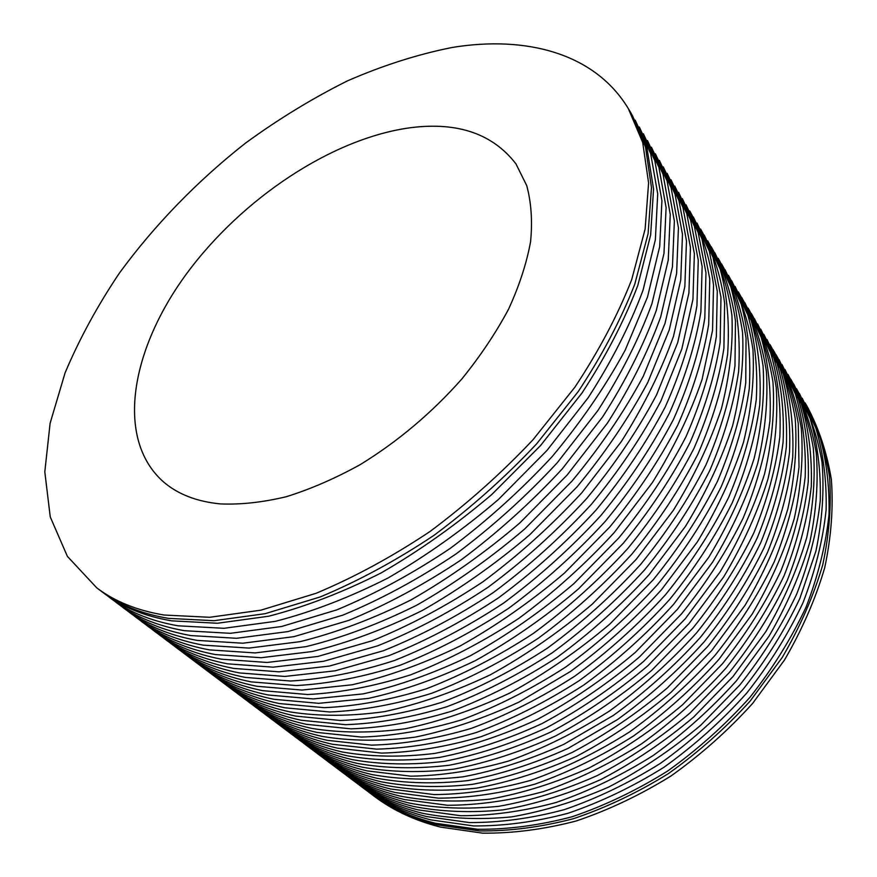 <?xml version="1.0" encoding="UTF-8"?>
<svg xmlns="http://www.w3.org/2000/svg" width="877" height="877" viewBox="0 0 877 877"><rect width="100%" height="100%" fill="white"/><g stroke="black" fill="none" stroke-linecap="round" stroke-linejoin="round"><path stroke-width="1.32" d="M220.456 503.913C196.799 501.622 177.746 494.233 163.319 481.747C114.898 438.653 130.903 349.583 186.297 274.139C241.877 198.432 332.69 137.766 411.466 127.582C458.068 121.881 492.885 133.973 515.928 163.846L526.715 185.562C531.254 202.269 532.547 220.938 530.596 241.57C526.682 263.089 519.37 285.562 508.649 309.011C496.042 332.646 480.497 355.898 462.026 378.765C431.966 412.771 398.026 441.394 360.217 464.624C335.222 478.436 310.601 489.136 286.351 496.7C262.727 502.368 240.758 504.768 220.456 503.913M371.19 793.97L374.073 796.141C392.863 810.315 414.942 820.62 440.32 827.055L482.503 833.15C512.585 833.457 543.751 829.423 576.003 821.047C608.375 810.151 639.991 795.165 670.85 776.079C700.712 754.878 727.954 730.673 752.576 703.486L784.433 660.107C802.159 629.686 815.577 598.903 824.698 567.781C831.253 536.976 833.468 507.509 831.341 479.368C826.868 452.389 818.712 427.921 806.873 405.93L805.02 402.839C816.86 424.83 825.005 449.32 829.467 476.321C831.571 504.494 829.324 533.994 822.736 564.843C813.571 596.02 800.098 626.858 782.317 657.344L750.361 700.811C725.663 728.074 698.344 752.334 668.406 773.602C637.48 792.753 605.799 807.794 573.361 818.723C541.054 827.143 509.833 831.21 479.708 830.936L437.48 824.873C412.069 818.449 389.98 808.145 371.19 793.97L370.105 793.148M802.192 398.18L818.526 432.328C826.134 457.641 829.631 485.014 829.017 514.448C825.86 544.716 818.219 575.586 806.084 607.048C791.416 638.368 772.714 668.438 749.988 697.259C725.257 724.819 697.862 749.386 667.781 770.938C636.68 790.352 604.801 805.623 572.133 816.75C539.607 825.334 508.167 829.51 477.833 829.28L435.332 823.229C408.912 816.542 386.077 805.7 366.849 790.681M799.375 393.488L815.698 427.647C823.295 452.981 826.77 480.388 826.123 509.877C822.922 540.199 815.215 571.146 803.014 602.696C788.259 634.104 769.469 664.273 746.645 693.192C721.804 720.861 694.288 745.516 664.097 767.178C632.887 786.691 600.898 802.038 568.132 813.242C535.518 821.881 504.001 826.112 473.602 825.937L431.024 819.918C404.56 813.253 381.703 802.411 362.464 787.393M796.535 388.752C808.747 410.6 817.243 435.047 822.001 462.091C824.391 490.364 822.352 520.061 815.895 551.184L799.912 598.311C785.068 629.807 766.191 660.063 743.257 689.092C718.318 716.871 690.692 741.635 660.381 763.385C629.061 782.986 596.974 798.432 564.108 809.701C531.396 818.405 499.802 822.692 469.338 822.56L426.682 816.586C400.175 809.942 377.296 799.111 358.057 784.082M793.674 383.983L809.986 418.176C817.561 443.554 820.993 471.037 820.258 500.624C816.969 531.067 809.142 562.157 796.787 593.882C781.867 625.476 762.891 655.832 739.859 684.97L700.833 725.158C672.001 749.418 641.416 769.995 609.077 786.855C576.31 801.293 543.773 811.313 511.444 816.904C479.818 819.929 450.098 818.701 422.308 813.231C395.746 806.61 372.846 795.779 353.606 780.738M790.791 379.182C803.014 401.041 811.477 425.52 816.202 452.62C818.526 480.98 816.399 510.787 809.833 542.063C800.624 573.733 786.987 605.141 768.932 636.296L736.417 680.804C711.258 708.791 683.413 733.753 652.872 755.711C621.322 775.498 589.015 791.109 555.952 802.532C523.054 811.378 491.306 815.774 460.699 815.72L417.901 809.844C391.295 803.244 368.373 792.424 349.134 777.373M787.886 374.347C800.109 396.207 808.572 420.697 813.264 447.84C815.566 476.233 813.396 506.106 806.763 537.437C797.489 569.195 783.775 600.69 765.632 631.944L732.964 676.606L693.597 717.112C664.547 741.591 633.731 762.343 601.173 779.401C568.186 794.003 535.452 804.165 502.959 809.877C471.179 813.012 441.35 811.861 413.462 806.434C386.812 799.857 363.867 789.048 344.617 773.985M784.959 369.48L801.26 403.694C808.802 429.138 812.146 456.731 811.291 486.472C807.86 517.101 799.846 548.41 787.261 580.399C772.089 612.267 752.817 642.929 729.467 672.374L689.936 713.045C660.765 737.623 629.839 758.484 597.171 775.619C564.075 790.309 531.243 800.548 498.673 806.325C466.805 809.504 436.921 808.397 408.989 803.003C382.295 796.448 359.329 785.639 340.079 770.576M782.01 364.58L798.311 398.794C805.831 424.26 809.153 451.885 808.254 481.681C804.768 512.376 796.7 543.762 784.038 575.838C768.767 607.794 749.407 638.555 725.948 668.11C700.449 696.415 672.264 721.694 641.372 743.959C609.482 764.042 576.847 779.916 543.477 791.569C510.293 800.624 478.305 805.196 447.511 805.272L404.483 799.55C377.746 793.016 354.747 782.207 335.507 767.134M779.039 359.636L795.34 393.861C802.85 419.349 806.138 447.007 805.196 476.858C801.666 507.608 793.521 539.07 780.782 571.223C765.435 603.288 745.976 634.148 722.407 663.812L682.536 704.801C653.124 729.587 621.968 750.646 589.07 767.978C555.755 782.843 522.736 793.225 489.98 799.122C457.969 802.422 427.954 801.392 399.945 796.064C373.153 789.552 350.142 778.754 330.892 763.681M776.046 354.659C788.28 376.507 796.7 401.063 801.304 428.327C803.464 456.884 801.118 486.976 794.244 518.592C784.696 550.668 770.653 582.525 752.126 614.174L718.833 659.471C693.104 687.996 664.678 713.494 633.545 735.956C601.414 756.248 568.57 772.297 534.992 784.115C501.622 793.312 469.469 798.004 438.533 798.169L395.363 792.545C368.537 786.055 345.494 775.268 326.244 760.184M773.043 349.638C785.266 371.486 793.674 396.064 798.245 423.35L799.013 467.079C795.373 497.961 787.097 529.565 774.194 561.905C758.671 594.157 739.015 625.213 715.226 655.097C689.377 683.731 660.841 709.34 629.587 731.911C597.336 752.302 564.371 768.438 530.706 780.344C497.226 789.618 464.996 794.365 433.994 794.584L390.747 789.004C363.878 782.547 340.813 771.76 321.574 756.676M770.006 344.584C782.229 366.433 790.626 391.021 795.176 418.34C797.281 446.974 794.836 477.176 787.842 508.945C778.151 541.175 763.933 573.218 745.209 605.064L711.587 650.69L671.19 692.172C641.416 717.287 609.91 738.653 576.66 756.27C543.016 771.409 509.701 782.021 476.693 788.116C444.442 791.569 414.24 790.681 386.099 785.441C359.186 778.995 336.099 768.23 316.86 753.135M766.947 339.498L783.216 373.745C790.659 399.298 793.828 427.099 792.72 457.158C788.982 488.149 780.574 519.908 767.507 552.422C751.797 584.871 731.933 616.136 707.925 646.239L667.353 687.897C637.458 713.122 605.821 734.597 572.462 752.302C538.708 767.528 505.284 778.217 472.188 784.378C439.859 787.897 409.603 787.053 381.418 781.846C354.451 775.432 331.353 764.667 312.113 749.561M763.867 334.367L780.124 368.625C787.557 394.19 790.692 422.023 789.541 452.126C785.748 483.183 777.274 515.018 764.119 547.632C748.322 580.168 728.359 611.543 704.231 641.756C678.031 670.73 649.123 696.667 617.507 719.557L568.219 748.3C534.356 763.615 500.833 774.391 467.649 780.618C435.244 784.202 404.922 783.402 376.693 778.217C349.693 771.826 326.573 761.083 307.323 745.976M760.765 329.204L777.011 363.462C784.422 389.048 787.535 416.915 786.34 447.062C782.481 478.184 773.942 510.096 760.699 542.786C744.814 575.422 724.742 606.906 700.493 637.239C674.183 666.323 645.154 692.37 613.418 715.369L563.944 744.266C529.96 759.679 496.338 770.532 463.078 776.825C430.585 780.464 400.208 779.708 371.936 774.566C344.891 768.208 321.749 757.465 302.51 742.348M757.64 323.997L773.876 358.255C781.275 383.852 784.345 411.752 783.106 441.964C779.193 473.142 770.587 505.119 757.257 537.908C741.273 570.642 721.102 602.236 696.744 632.668C670.302 661.872 641.153 688.039 609.285 711.148C576.43 732.065 542.896 748.673 508.693 760.995C474.731 770.653 442.085 775.717 410.754 776.178L367.145 770.883C340.046 764.547 316.882 753.825 297.654 738.708M754.483 318.746L770.708 353.003C778.096 378.623 781.133 406.555 779.85 436.812C775.882 468.055 767.2 500.109 753.792 532.997C737.71 565.829 717.43 597.522 692.951 628.075L651.644 670.412C621.245 696.097 589.136 717.989 555.284 736.099C521.081 751.699 487.25 762.716 453.804 769.151C421.168 772.911 390.66 772.253 362.311 767.178C335.167 760.874 311.993 750.153 292.765 735.025M751.315 313.462C763.527 335.277 771.837 359.943 776.222 387.426C778.118 416.29 775.367 446.821 767.978 479.028C757.838 511.74 743.093 544.332 723.755 576.814L689.125 623.437L647.632 665.939C617.112 691.745 584.871 713.746 550.909 731.966C516.586 747.653 482.646 758.758 449.112 765.259C416.4 769.085 385.836 768.482 357.432 763.439C330.256 757.158 307.049 746.459 287.831 731.33M748.114 308.134C760.326 329.949 768.614 354.615 772.977 382.131C774.829 411.028 772.034 441.624 764.569 473.887C754.352 506.687 739.519 539.377 720.072 571.968L685.266 618.756L643.597 661.433C612.935 687.36 580.574 709.471 546.481 727.789C512.047 743.586 478.009 754.768 444.387 761.346C411.587 765.237 380.969 764.678 352.521 759.668C325.301 753.42 302.083 742.731 282.865 727.592M744.891 302.773L761.083 337.02C768.405 362.683 771.343 390.714 769.907 421.113C765.774 452.532 756.873 484.828 743.203 517.978C726.825 551.107 706.215 583.128 681.385 614.032L639.519 656.895C608.737 682.931 576.233 705.163 542.03 723.58C507.465 739.475 473.328 750.745 439.618 757.399C406.742 761.346 376.058 760.841 347.577 755.864C320.302 749.649 297.073 738.971 277.856 723.832M741.635 297.358C753.847 319.162 762.102 343.839 766.41 371.409C768.186 400.383 765.27 431.078 757.673 463.495C747.303 496.459 732.284 529.335 712.617 562.146L677.461 609.274L635.397 652.313C604.483 678.469 571.859 700.811 537.535 719.337C502.85 735.332 468.614 746.689 434.806 753.409C401.852 757.432 371.103 756.972 342.578 752.038C315.271 745.845 292.019 735.189 272.813 720.039M738.368 291.909C750.569 313.703 758.802 338.39 763.078 365.983C764.821 394.99 761.85 425.74 754.187 458.232C743.729 491.273 728.612 524.249 708.835 557.169L673.503 604.461C646.316 634.378 616.399 661.236 583.764 685.047C550.142 706.621 515.906 723.832 481.045 736.691C446.481 746.842 413.33 752.313 381.605 753.102L337.546 748.169C310.195 742.019 286.922 731.374 267.737 716.224M735.069 286.417L751.216 320.653C758.484 346.349 761.313 374.479 759.734 405.031C755.415 436.625 746.283 469.151 732.339 502.587C715.665 536.011 694.727 568.362 669.513 599.616C642.194 629.653 612.146 656.632 579.379 680.552C545.626 702.247 511.269 719.568 476.299 732.514C441.635 742.753 408.397 748.289 376.606 749.144L332.482 744.277C305.086 738.16 281.791 727.526 262.607 712.376M731.747 280.881L747.884 315.117C755.119 340.824 757.925 368.976 756.281 399.572C751.907 431.232 742.698 463.834 728.655 497.358C711.883 530.892 690.824 563.352 665.49 594.727C638.039 624.884 607.86 651.984 574.961 676.035C541.076 697.84 506.588 715.259 471.508 728.305C436.746 738.631 403.431 744.244 371.563 745.143L327.362 740.352C299.934 734.268 276.628 723.646 257.443 708.495M728.392 275.301C740.583 297.062 748.761 321.771 752.937 349.43C754.56 378.557 751.425 409.46 743.532 442.172C732.832 475.455 717.419 508.726 697.303 541.975L661.422 589.793C633.852 620.083 603.54 647.303 570.499 671.464L519.151 701.984C483.994 718.384 449.331 730.102 415.172 737.129C381.89 741.427 350.899 741.175 322.21 736.406C294.727 730.344 271.41 719.743 252.247 704.593M725.016 269.688L741.12 303.891C748.311 329.62 751.041 357.838 749.298 388.533C744.792 420.313 735.43 453.058 721.19 486.779C704.209 520.521 682.92 553.201 657.333 584.827C629.62 615.226 599.177 642.578 565.994 666.86C531.846 688.905 497.116 706.544 461.817 719.776C426.836 730.278 393.345 736.044 361.357 737.064L317.014 732.416C289.498 726.386 266.159 715.807 247.007 700.657M721.618 264.021C733.786 285.749 741.931 310.458 746.042 338.171L745.757 382.942C741.197 414.777 731.747 447.599 717.419 481.418C700.328 515.259 678.919 548.059 653.201 579.807L609.953 623.953C578.228 650.844 544.814 673.887 509.723 693.082C474.325 709.69 439.443 721.596 405.097 728.787C371.651 733.216 340.55 733.084 311.773 728.392C284.214 722.407 260.864 711.828 241.723 696.678M718.186 258.309C730.355 280.015 738.478 304.736 742.545 332.471C744.036 361.697 740.725 392.764 732.613 425.685C721.639 459.23 705.93 492.786 685.474 526.364L649.024 574.731C621.048 605.393 590.331 632.997 556.873 657.531C522.451 679.807 487.48 697.664 451.951 711.104C416.761 721.782 383.106 727.702 350.975 728.842L306.49 724.336C278.886 718.384 255.525 707.838 236.395 692.677M714.722 252.554L730.782 286.724C737.897 312.475 740.506 340.769 738.598 371.607C733.896 403.573 724.292 436.549 709.756 470.554C692.457 504.604 670.806 537.623 644.825 569.622C616.706 600.416 585.847 628.14 552.258 652.795C517.693 675.202 482.591 693.17 446.952 706.709C411.653 717.485 377.91 723.47 345.724 724.687L301.162 720.247C273.514 714.327 250.142 703.803 231.024 688.642M711.236 246.744C723.393 268.428 731.473 293.148 735.474 320.927L734.97 365.873C730.201 397.895 720.51 430.947 705.886 465.051C688.467 499.199 666.695 532.339 640.583 564.47C612.321 595.384 581.33 623.229 547.588 648.026C512.902 670.554 477.669 688.631 441.909 702.269C406.511 713.144 372.681 719.206 340.419 720.488L295.79 716.125C268.11 710.249 244.716 699.736 225.608 684.586M707.728 240.901C719.874 262.563 727.932 287.283 731.9 315.084C733.249 344.398 729.752 375.63 721.398 408.77C710.162 442.556 694.145 476.419 673.328 510.348L636.296 559.263L592.227 604.176C559.932 631.593 525.97 655.119 490.353 674.786C454.45 691.832 419.14 704.121 384.422 711.653C350.647 716.377 319.305 716.487 290.375 711.971C262.651 706.128 239.246 695.636 220.16 680.486M704.187 235.003L720.181 269.129C727.23 294.902 729.708 323.273 727.625 354.253C722.725 386.384 712.858 419.601 698.015 453.891C680.377 488.259 658.364 521.629 631.977 554.012C603.442 585.189 572.155 613.297 538.138 638.346C503.168 661.126 467.682 679.434 431.692 693.279C396.075 704.341 362.069 710.578 329.675 711.981L284.915 707.783C257.147 701.973 233.731 691.504 214.657 676.353M700.613 229.061C712.749 250.679 720.751 275.411 724.643 303.245L723.898 348.366C718.932 380.552 708.978 413.845 694.036 448.235C676.288 482.712 654.143 516.202 627.614 548.706C598.936 580.015 567.518 608.265 533.348 633.435C498.235 656.347 462.617 674.775 426.507 688.73C390.791 699.879 356.698 706.204 324.238 707.673L279.412 703.551C251.6 697.785 228.163 687.338 209.121 672.188M697.018 223.076L712.968 257.158L720.971 297.248L720.149 342.425C715.106 374.676 705.064 408.035 690.024 442.523C672.155 477.11 649.879 510.721 623.218 543.356L578.502 588.873C545.768 616.684 511.39 640.594 475.367 660.622C439.081 678.02 403.442 690.616 368.428 698.399L318.757 703.332L273.854 699.287C245.999 693.564 222.561 683.139 203.53 667.989M693.389 217.036L709.318 251.096L717.276 291.197L716.356 336.428C711.247 368.735 701.118 402.181 685.967 436.768C667.978 471.453 645.582 505.185 618.778 537.952L573.843 583.665C540.966 611.62 506.446 635.672 470.28 655.81C433.863 673.328 398.103 686.022 363.012 693.904L313.221 698.947L268.252 694.99C240.364 689.311 216.915 678.897 197.895 663.757M689.728 210.94C701.83 232.493 709.767 257.213 713.538 285.102L712.541 330.388L702.049 379.555C690.352 413.769 673.777 448.136 652.335 482.646L614.295 532.503C585.178 564.218 553.321 592.863 518.713 618.449C483.172 641.745 447.16 660.534 410.688 674.808C374.643 686.274 340.298 692.841 307.641 694.529L262.607 690.648C234.674 685.014 211.214 674.632 192.216 659.493M686.044 204.801L701.929 238.818L709.767 278.941L708.693 324.293C703.431 356.709 693.115 390.309 677.746 425.093C659.526 459.997 636.866 493.97 609.778 527L564.393 573.13C531.21 601.359 496.404 625.663 459.965 646.064C423.295 663.823 387.305 676.726 352.017 684.794L302.006 690.067L256.906 686.274C228.93 680.684 205.459 670.324 186.494 655.196M682.328 198.619L698.18 232.591L705.974 272.736L704.801 318.143C699.473 350.614 689.059 384.29 673.58 419.173C655.24 454.187 632.449 488.281 605.207 521.453C575.794 553.442 543.641 582.361 508.737 608.221C472.889 631.78 436.614 650.822 399.912 665.325C363.637 676.989 329.116 683.742 296.327 685.562L251.162 681.867C223.153 676.32 199.671 665.983 180.717 650.855M678.579 192.37L694.409 226.321L702.137 266.476L700.887 311.927C695.472 344.464 684.97 378.217 669.381 413.199C650.909 448.322 627.987 482.536 600.602 515.84C571.037 547.972 538.73 577.033 503.672 603.036C467.682 626.737 431.276 645.889 394.442 660.513C358.068 672.286 323.449 679.127 290.594 681.023L245.363 677.417C217.31 671.914 193.828 661.609 174.896 646.481M674.797 186.077L690.594 220.006L698.278 260.162L696.93 305.667C691.438 338.259 680.848 372.089 665.139 407.169C646.546 442.403 623.492 476.737 595.954 510.184C566.235 542.457 533.775 571.661 498.564 597.796C462.42 621.629 425.882 640.923 388.928 655.656L335.157 670.806L284.806 676.452L239.509 672.933C211.423 667.474 187.93 657.191 169.031 642.074M670.993 179.741L686.757 213.626L694.376 253.793L692.94 299.342L681.824 349.002L660.852 401.085C642.139 436.428 618.943 470.894 591.262 504.472C561.39 536.877 528.765 566.224 493.4 592.512C457.114 616.487 420.434 635.902 383.359 650.756L329.434 666.06L278.974 671.826L233.611 668.406C205.492 663.001 181.988 652.74 163.111 637.623M667.145 173.339L682.887 207.191L690.451 247.369L688.905 292.973L677.669 342.721L656.533 394.935C637.7 430.399 614.36 464.985 586.527 498.695C556.489 531.254 523.722 560.743 488.193 587.173C451.754 611.291 414.942 630.837 377.735 645.812L323.657 661.28L273.087 667.167L227.658 663.834C199.507 658.484 175.992 648.246 157.147 633.139M663.264 166.893L678.973 200.701L686.483 240.879L684.849 286.538L673.47 336.373C661.072 371.179 643.674 406.27 621.289 441.624L581.736 492.874C551.556 525.575 518.625 555.207 482.942 581.78C446.349 606.04 409.384 625.718 372.067 640.813L317.825 656.445L267.145 662.464L221.662 659.23C193.466 653.924 169.952 643.718 151.129 628.623M659.361 160.381L675.038 194.157L682.481 234.334L680.749 280.037L669.239 329.971L647.774 382.471C628.677 418.154 605.053 452.992 576.913 486.998L529.916 534.608C495.626 563.856 459.767 589.136 422.319 610.48C384.707 629.116 347.906 642.819 311.938 651.567L261.149 657.717L215.599 654.582C187.371 649.331 163.856 639.158 145.067 624.062M655.415 153.826L671.058 187.557L678.436 227.735L676.616 273.481L664.974 323.514L643.334 376.156C624.106 411.949 600.339 446.919 572.034 481.056L524.797 528.897C490.353 558.287 454.33 583.72 416.739 605.196C378.985 623.975 342.063 637.787 306.007 646.645L255.108 652.927L209.493 649.89C181.221 644.694 157.707 634.553 138.939 619.469M651.447 147.204L667.057 180.892L674.369 221.081L672.44 266.871L660.666 316.992C647.928 352.061 630.157 387.459 607.355 423.196L567.112 475.06L519.633 523.12C485.014 552.663 448.838 578.25 411.105 599.868C373.207 618.778 336.176 632.712 300.011 641.668L249.002 648.092L203.332 645.154C175.016 640.013 151.502 629.905 132.767 614.832M647.434 140.528L663.012 174.172L670.258 214.361L668.23 260.195L656.314 310.414C643.466 345.56 625.575 381.067 602.62 416.926L562.146 469.009C531.309 502.291 497.73 532.525 461.412 559.701C424.194 584.553 386.658 604.768 348.827 620.368L293.959 636.658L242.841 643.214L197.106 640.385C168.768 635.299 145.242 625.213 126.551 610.151M643.389 133.797L658.934 167.397L666.103 207.575L663.977 253.453L651.918 303.771C638.96 339.004 620.938 374.611 597.84 410.6L557.125 462.892C526.134 496.327 492.381 526.715 455.897 554.045C418.515 579.039 380.848 599.408 342.885 615.128L287.853 631.593L236.626 638.292L190.835 635.573C162.453 630.53 138.928 620.488 120.27 605.437M639.311 127.012L654.812 160.557L661.927 200.734L659.69 246.656L647.489 297.062L625.137 350.252C605.371 386.505 581.012 421.99 552.061 456.709C520.894 490.309 486.987 520.839 450.329 548.333C412.782 573.481 374.972 593.992 336.878 609.844L281.692 626.485L230.344 633.315L184.499 630.706C156.084 625.729 132.57 615.72 113.944 600.679M635.2 120.16L650.668 153.661L657.706 193.828L655.36 239.794L643.016 290.287C629.829 325.685 611.532 361.51 588.138 397.763L546.952 450.471L498.465 499.452C463.177 529.62 426.354 555.81 388.007 578.009C349.539 597.489 312.026 611.916 275.466 621.322L224.019 628.305L178.108 625.805C149.66 620.883 126.145 610.907 107.553 595.878M632.131 114.975L647.062 148.662L653.551 188.972L650.646 235.036L637.776 285.573C624.249 320.982 605.656 356.796 581.999 393.006L540.484 445.637L491.778 494.518C456.38 524.621 419.513 550.756 381.155 572.922C342.699 592.359 305.229 606.796 268.746 616.213L217.419 623.251L171.662 620.85C143.992 616.147 121.015 606.632 102.708 592.293M452.115 47.479C526.233 35.321 594.902 53.245 628.327 108.595L642.698 142.469L648.596 182.92L645.121 229.094L631.681 279.686C617.792 315.117 598.881 350.932 574.939 387.119L533.052 439.695C501.348 473.35 467.002 503.946 430.026 531.495C392.216 556.72 354.231 577.318 316.082 593.301L260.897 610.173L209.691 617.287L164.065 615.018C137.196 610.545 114.755 601.479 96.755 587.842L67.397 556.38L50.263 516.959L44.804 471.881L50.11 423.251L65.073 372.889C79.358 338.993 97.49 305.7 119.458 273.021C154.67 224.885 197.621 180.717 245.648 143.006C278.447 119.108 312.322 98.421 347.27 80.958C382.493 65.567 417.441 54.407 452.115 47.479M628.327 108.595L631.111 113.232L645.516 147.139L651.479 187.601L648.081 233.731L634.751 284.269C620.949 319.645 602.126 355.382 578.283 391.482L536.571 443.926C504.988 477.472 470.752 507.969 433.885 535.409C396.185 560.535 358.298 581.045 320.226 596.941L265.15 613.681L214.01 620.708L168.417 618.362C141.559 613.834 119.108 604.746 101.085 591.098L96.755 587.842"/></g></svg>
